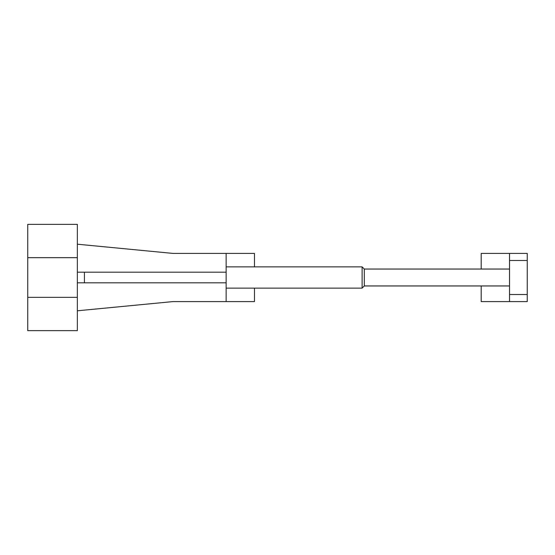 <?xml version="1.0" encoding="UTF-8"?>
<svg xmlns="http://www.w3.org/2000/svg" width="555" height="555" viewBox="0 0 555 555"><rect width="100%" height="100%" fill="white"/><g stroke="black" fill="none" stroke-linecap="round" stroke-linejoin="round"><path stroke-width="0.83" d="M27.75 297.341L27.75 330.641L77.346 330.641L77.346 297.341L27.75 297.341L27.75 224.359L77.346 224.359L77.346 297.341M254.474 266.872L254.474 253.413L226.135 253.413L226.135 282.814L84.429 282.814L84.429 272.186L77.346 272.186M84.429 282.814L77.346 282.814M226.135 272.186L84.429 272.186M254.474 288.128L254.474 301.587L172.994 301.587L77.346 310.8M77.346 244.2L172.994 253.413L226.135 253.413M226.135 282.814L226.135 301.587M509.539 253.413L527.25 253.413L527.25 260.496L509.539 260.496L509.539 253.413L481.199 253.413L481.199 269.043M481.199 285.957L481.199 301.587L509.539 301.587L509.539 260.496M527.25 260.496L527.25 301.587L509.539 301.587M509.539 269.043L364.295 269.043L362.124 266.872L362.124 288.128L226.135 288.128M364.295 269.043L364.295 285.957L362.124 288.128M509.539 285.957L364.295 285.957M77.346 257.659L27.75 257.659M527.25 294.504L509.539 294.504M362.124 266.872L226.135 266.872"/></g></svg>

